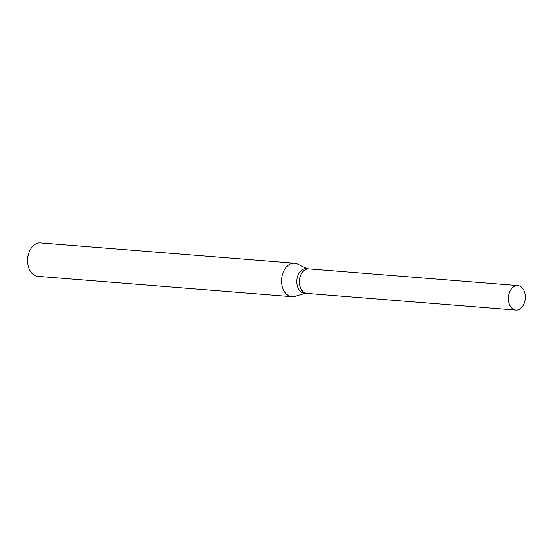 <?xml version="1.0" encoding="UTF-8"?>
<svg xmlns="http://www.w3.org/2000/svg" width="553" height="553" viewBox="0 0 553 553"><rect width="100%" height="100%" fill="white"/><g stroke="black" fill="none" stroke-linecap="round" stroke-linejoin="round"><path stroke-width="0.83" d="M519.004 309.514A12.297 8.482 -85.4 0 1 515.88 310.102A12.297 8.482 -85.4 0 1 508.373 299.429A12.297 8.482 -85.4 0 1 514.719 286.171A12.297 8.482 -85.4 0 1 517.843 285.583A12.297 8.482 -85.4 0 1 525.35 296.249A12.297 8.482 -85.4 0 1 519.004 309.514M515.88 310.102L306.95 293.38A12.297 8.482 -85.4 0 1 299.436 282.714A12.297 8.482 -85.4 0 1 305.788 269.449A12.297 8.482 -85.4 0 1 308.906 268.869L517.843 285.583M306.894 293.373A12.297 8.482 -85.4 0 1 306.846 293.373A12.297 8.482 -85.4 0 1 299.339 282.707A12.297 8.482 -85.4 0 1 305.685 269.442A12.297 8.482 -85.4 0 1 308.809 268.855A12.297 8.482 -85.4 0 1 308.857 268.862M305.38 293.256L294.86 296.346A16.77 11.565 -85.4 0 1 291.873 296.664L37.839 276.334A16.77 11.565 -85.4 0 1 27.795 263.836L27.65 262.799A13.417 9.249 -85.4 0 1 28.3 254.636L28.611 253.633A16.77 11.565 -85.4 0 1 36.256 243.7A16.77 11.565 -85.4 0 1 40.514 242.898L294.549 263.228A16.77 11.565 -85.4 0 1 297.445 264.016L307.337 268.737M27.795 263.836A16.77 11.565 -85.4 0 1 28.611 253.633M291.873 296.664A16.77 11.565 -85.4 0 1 281.636 282.113A16.77 11.565 -85.4 0 1 290.29 264.03A16.77 11.565 -85.4 0 1 294.549 263.228M306.846 293.373L304.281 293.166A12.297 8.482 -85.4 0 1 296.774 282.5A12.297 8.482 -85.4 0 1 303.12 269.235A12.297 8.482 -85.4 0 1 306.244 268.654L308.809 268.855"/></g></svg>
